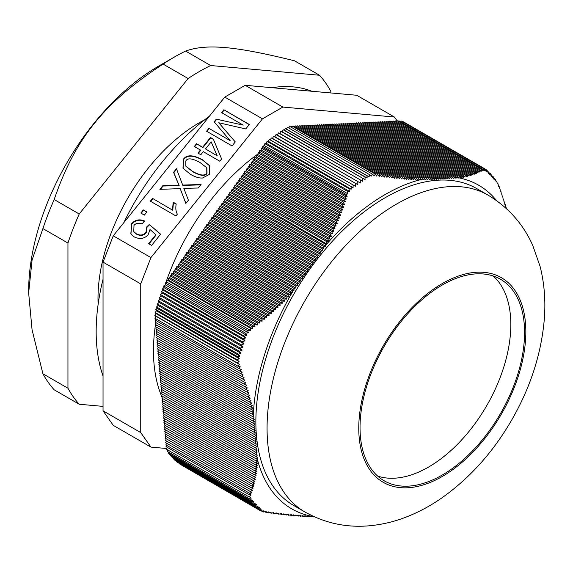 <?xml version="1.0" encoding="UTF-8"?>
<svg xmlns="http://www.w3.org/2000/svg" width="573" height="573" viewBox="0 0 573 573"><rect width="100%" height="100%" fill="white"/><g stroke="black" fill="none" stroke-linecap="round" stroke-linejoin="round"><path stroke-width="0.86" d="M397.211 121.025L394.403 117.028L356.707 95.261L245.18 85.298L224.774 97.088L113.246 235.825L103.04 262.126L103.04 410.827L140.736 432.586L150.943 447.105L166.7 448.516M103.04 262.126L140.736 283.893L140.736 432.586M103.04 410.827L113.246 425.345L150.943 447.105M245.18 85.298L282.876 107.065L262.47 118.847L150.943 257.585L140.736 283.893M394.403 117.028L282.876 107.065M377.664 476.084A116.348 67.17 120 0 0 394.367 478.204A116.348 67.17 120 0 0 493.231 393.429A116.348 67.17 120 0 0 493.188 275.978M158.062 305.452L240.968 353.319L238.382 354.171L239.915 356.105L237.645 356.743L239.242 358.598L237.107 359.815L239.048 361.52L237.236 362.967L239.478 364.471A263.265 212.569 105.4 0 1 238.074 366.24L154.86 318.201L155.813 316.167L154.825 315.386L155.956 313.546L155.161 312.5L156.436 310.795L155.842 309.513L157.124 308.303L156.587 306.942L158.062 305.452L157.475 303.969L159.058 302.372L158.449 300.839L160.082 299.192L159.473 297.652L161.106 296.005L160.519 294.522L162.102 292.925L161.55 291.535L162.997 290.081L162.467 288.957L163.907 287.582L163.713 285.941L165.217 284.781L165.253 282.998L166.779 282.095L167.13 280.09L168.218 280.018L168.455 278.234L169.873 277.69L170.117 275.914L171.535 275.369L171.778 273.593L173.196 273.049L173.433 271.265L174.858 270.721L175.094 268.945L176.513 268.4L176.756 266.624L178.174 266.08L178.418 264.296L179.836 263.752L180.072 261.976L181.498 261.431L181.734 259.655L183.152 259.111L183.396 257.327L184.814 256.783L185.058 255.006L186.476 254.462L186.712 252.686L188.137 252.141L188.374 250.365L189.792 249.821L190.035 248.037L191.454 247.493L191.69 245.717L193.115 245.172L193.352 243.396L194.777 242.852L195.013 241.068L196.432 240.524L196.675 238.748L198.093 238.203L198.33 236.427L199.755 235.883L199.991 234.099L201.417 233.555L201.653 231.779L203.071 231.234L203.315 229.458L204.733 228.914L204.969 227.13L206.395 226.586L206.631 224.809L208.056 224.265L208.293 222.489L209.711 221.944L209.954 220.161L211.373 219.617L211.609 217.84L213.034 217.296L213.271 215.52L214.696 214.975L214.932 213.192L216.35 212.647L216.594 210.871L218.012 210.327L218.249 208.551L219.674 208.006L219.91 206.223L221.336 205.678L221.572 203.902L222.99 203.358L223.234 201.581L224.652 201.037L224.888 199.254L226.314 198.709L226.55 196.933L227.968 196.389L228.212 194.612L229.63 194.068L229.873 192.284L231.291 191.74L231.528 189.964L232.953 189.419L233.19 187.643L234.608 187.099L234.851 185.315L236.269 184.771L236.513 182.995L237.931 182.45L238.167 180.674L239.593 180.13L239.829 178.346L241.247 177.802L241.491 176.026L242.909 175.481L243.153 173.705L244.571 173.161L244.807 171.377L246.232 170.84L246.469 169.056L247.887 168.512L248.13 166.736L249.549 166.191L249.792 164.415L251.21 163.871L251.447 162.087L252.872 161.543L253.108 159.767L254.527 159.222L254.77 157.446L256.188 156.902L256.432 155.118L257.85 154.574L258.086 152.798L259.512 152.253L259.748 150.477L261.166 149.933L261.41 148.149L262.828 147.605L262.735 146.301L264.325 145.585L264.841 143.63L266.295 143.329L267.025 141.352L268.393 141.359L269.31 139.425L270.306 139.898L271.287 137.957L272.504 138.415L273.579 136.288L274.882 136.782L275.993 134.583L277.339 135.092L278.449 132.893L279.796 133.402L280.87 131.281L282.174 131.769L283.177 129.785L284.366 130.229L285.175 128.524L286.299 129.04L287.517 127.27L369.47 174.586L369.112 176.849L366.971 175.746L367.157 178.031L364.972 177.007L283.177 129.785M288.62 127.908L289.831 126.447L372.242 174.027L371.583 176.04L369.47 174.586M291.02 127.134L292.137 126.081L375.351 174.128A263.265 190.422 162.2 0 1 374.284 175.825L372.242 174.027M293.032 126.597L293.612 126.01L377.449 174.414L376.597 176.061L375.351 174.128M294.737 126.654L295.467 125.917L380.071 174.758L379.233 176.42L377.449 174.414M296.585 126.561L297.323 125.824L382.664 175.094L381.847 176.763L380.071 174.758M298.44 126.468L299.178 125.731L385.235 175.417L384.433 177.093L382.664 175.094M300.295 126.375L301.026 125.637L387.778 175.725L386.99 177.408L385.235 175.417M302.15 126.282L302.881 125.544L390.299 176.018L389.533 177.709L387.778 175.725M303.998 126.196L304.736 125.451L392.791 176.291L392.039 178.002L390.299 176.018M305.853 126.103L306.591 125.358L395.263 176.556L394.525 178.275L392.791 176.291M307.708 126.01L308.439 125.265L397.705 176.806L396.989 178.532L395.263 176.556M309.563 125.917L310.294 125.179L400.119 177.036L399.424 178.776L397.705 176.806M311.418 125.824L312.149 125.086L402.511 177.258L401.831 178.998L400.119 177.036M313.266 125.731L314.004 124.993L404.875 177.458L404.209 179.213L402.511 177.258M315.121 125.637L315.852 124.9L407.21 177.644L406.565 179.406L404.875 177.458M316.976 125.544L317.707 124.807L409.516 177.809L408.893 179.593L407.21 177.644M318.832 125.451L319.562 124.713L411.801 177.967L411.185 179.75L409.516 177.809M320.679 125.358L321.417 124.62L414.05 178.103L413.455 179.901L411.801 177.967M322.535 125.265L323.265 124.527L416.277 178.224L415.697 180.029L414.05 178.103M324.39 125.172L325.12 124.434L418.469 178.332L417.91 180.144L416.277 178.224M326.245 125.086L326.975 124.341L420.639 178.418L419.866 180.115L418.469 178.332M328.093 124.993L328.83 124.248L422.774 178.489L421.721 180.022L420.639 178.418M329.948 124.9L330.685 124.155L424.88 178.547L423.569 179.929L422.774 178.489M331.803 124.807L332.533 124.069L426.778 178.475L425.424 179.836L424.88 178.547M333.658 124.713L334.388 123.976L428.625 178.382L427.279 179.743L426.778 178.475M335.506 124.62L336.244 123.883L430.481 178.289L429.134 179.65L428.625 178.382M337.361 124.527L338.099 123.789L432.336 178.196L430.982 179.557L430.481 178.289M339.216 124.434L339.947 123.696L434.191 178.103L432.837 179.464L432.336 178.196M341.071 124.341L341.802 123.603L436.046 178.01L434.692 179.37L434.191 178.103M342.926 124.248L343.657 123.51L437.894 177.917L436.547 179.277L436.046 178.01M344.774 124.155L345.512 123.417L439.749 177.823L438.402 179.184L437.894 177.917M346.629 124.062L347.36 123.324L441.604 177.737L440.25 179.098L439.749 177.823M348.484 123.976L349.215 123.231L443.459 177.644L442.105 179.005L441.604 177.737M350.339 123.883L351.07 123.138L445.307 177.551L443.96 178.912L443.459 177.644M352.187 123.789L352.925 123.045L447.162 177.458L445.815 178.819L445.307 177.551M354.042 123.696L354.78 122.959L449.017 177.365L447.663 178.726L447.162 177.458M355.897 123.603L356.628 122.866L450.872 177.272L449.519 178.633L449.017 177.365M357.753 123.51L358.483 122.772L452.72 177.179L451.374 178.54L450.872 177.272M359.6 123.417L360.338 122.679L454.539 177.064L453.229 178.447L452.72 177.179M361.456 123.324L362.193 122.586L456.137 176.828L455.077 178.353L454.539 177.064M363.311 123.231L364.041 122.493L457.705 176.57L456.932 178.26L456.137 176.828M365.166 123.138L365.896 122.4L459.245 176.298L458.787 178.167L457.705 176.57M367.021 123.045L367.751 122.307L460.756 176.004L460.542 178.017L459.245 176.298M368.869 122.951L369.606 122.214L462.239 175.696L462.031 177.716L460.756 176.004M370.724 122.866L371.454 122.121L463.693 175.374L463.5 177.401L462.239 175.696M372.579 122.772L373.31 122.028L465.118 175.037L464.939 177.071L463.693 175.374M374.434 122.679L375.165 121.934L466.522 174.679L466.343 176.72L465.118 175.037M376.282 122.586L377.02 121.848L467.89 174.314L467.726 176.355L466.522 174.679M378.137 122.493L378.875 121.755L469.237 173.927L469.079 175.975L467.89 174.314M379.992 122.4L380.723 121.662L470.548 173.519L470.404 175.574L469.237 173.927M381.847 122.307L382.578 121.569L471.844 173.103L471.708 175.166L470.548 173.519M383.695 122.214L384.433 121.476L473.105 172.674L472.976 174.736L471.844 173.103M385.55 122.121L386.288 121.383L474.344 172.222L474.222 174.292L473.105 172.674M387.405 122.028L388.136 121.29L475.554 171.757L475.447 173.834L474.344 172.222M389.26 121.934L389.991 121.197L476.743 171.284L476.643 173.361L475.554 171.757M391.108 121.841L391.846 121.104L477.903 170.79L477.81 172.874L476.743 171.284M392.963 121.755L393.701 121.01L479.042 170.281L478.956 172.373L477.903 170.79M394.818 121.662L395.549 120.917L480.153 169.766L480.074 171.857L479.042 170.281M396.674 121.569L397.404 120.824L481.241 169.228L481.17 171.327L480.153 169.766M398.407 121.404L398.887 120.753L482.094 168.799L482.244 170.79L481.241 169.228M400.226 121.526L401.028 120.896L483.44 168.476L483.197 170.389A263.265 78.637 -137.2 0 0 482.094 168.799M402.49 121.741L402.876 121.512L484.83 168.827L484.45 170.41L483.44 168.476M238.074 366.24L240.266 366.856L238.855 368.382L241.24 369.535L239.808 371.053L242.193 372.206L240.746 373.711L243.117 374.857L241.656 376.354L244.019 377.5L242.537 378.982L244.9 380.121L243.396 381.597L245.753 382.735L244.234 384.204L246.576 385.328L245.043 386.789L247.378 387.914L245.824 389.361L248.152 390.478L246.583 391.911L248.897 393.028L247.314 394.453L249.62 395.563L248.016 396.982L250.315 398.085L248.689 399.488L250.981 400.584L249.341 401.981L251.619 403.07L249.964 404.459L252.227 405.541L250.551 406.916L252.808 407.997L251.117 409.366L253.359 410.433L251.654 411.794L253.653 412.725L252.163 414.2L253.846 414.952L252.636 416.6L254.04 417.187L253.087 418.97L254.233 419.415L253.316 421.227L254.426 421.642L253.51 423.454L254.62 423.877L253.703 425.689L254.813 426.104L253.896 427.916L255.006 428.339L254.09 430.151L255.2 430.567L254.283 432.379L255.393 432.794L254.476 434.606L255.587 435.029L254.67 436.841L255.787 437.256L254.863 439.068L255.981 439.491L255.057 441.303L256.174 441.719L255.25 443.531L256.367 443.946L255.443 445.758L256.561 446.181L255.644 447.993L256.754 448.408L255.837 450.22L256.948 450.643L256.031 452.455L257.141 452.871L256.181 454.661L257.334 455.098L256.124 456.745L257.528 457.333L256.031 458.808L257.721 459.56L255.909 460.864L257.814 461.738L255.766 462.891L257.649 463.758L255.587 464.911L257.449 465.763L255.379 466.909L257.227 467.754L255.15 468.893L256.976 469.731L254.885 470.863L256.697 471.686L254.598 472.811L256.396 473.627L254.283 474.752L256.059 475.554L253.939 476.672L255.701 477.467L253.567 478.577L255.314 479.357L253.173 480.468L254.899 481.241L252.75 482.337L254.462 483.103L252.299 484.199L253.997 484.951L251.826 486.047L253.502 486.792L251.332 487.881L252.987 488.611L250.809 489.693L252.449 490.416L250.258 491.498L251.884 492.214L249.692 493.289L251.296 493.99L249.219 494.707A263.265 8.853 28.6 0 0 250.852 495.545L248.847 496.784L250.838 497.343L249.155 498.646L251.425 498.997L250.1 500.315L252.428 500.301L251.182 501.633L253.839 501.676L252.457 503.123L255.286 503.158L253.832 504.641L256.733 504.663L255.264 506.131L258.144 506.145L256.704 507.556L259.476 507.556L258.108 508.867L260.622 508.86L259.34 509.97L261.861 509.898L261.095 511.116L179.134 463.664M259.34 509.97L177.601 462.39M258.108 508.867L176.305 461.645L176.369 461.179M256.704 507.556L174.908 460.334L174.98 459.782M255.264 506.131L173.469 458.909L173.547 458.285M253.832 504.641L172.036 457.412L172.122 456.738M252.457 503.123L170.661 455.893L170.754 455.198M251.182 501.633L169.386 454.41L169.472 453.766M250.1 500.315L168.304 453.093L168.476 452.061M249.155 498.646L167.209 451.331L167.603 449.877M248.847 496.784L166.435 449.203L167.151 447.32M249.219 494.707L166.005 446.661L166.85 445.457M249.692 493.289L165.855 444.884L166.686 443.244M250.258 491.498L165.661 442.657L166.492 441.017M250.809 489.693L165.468 440.422L166.299 438.782M251.332 487.881L165.275 438.195L166.098 436.554M251.826 486.047L165.081 435.96L165.905 434.32M252.299 484.199L164.888 433.732L165.712 432.092M252.75 482.337L164.695 431.498L165.518 429.865M253.173 480.468L164.501 429.27L165.325 427.63M253.567 478.577L164.308 427.043L165.131 425.402M253.939 476.672L164.107 424.808L164.938 423.168M254.283 474.752L163.914 422.58L164.745 420.94M254.598 472.811L163.72 420.346L164.551 418.713M254.885 470.863L163.527 418.118L164.358 416.478M255.15 468.893L163.334 415.891L164.165 414.25M255.379 466.909L163.14 413.656L163.971 412.016M255.587 464.911L162.947 411.428L163.778 409.788M255.766 462.891L162.753 409.194L163.584 407.553M255.909 460.864L162.56 406.966L163.391 405.326M256.031 458.808L162.367 404.739L163.198 403.098M256.124 456.745L162.173 402.504L163.004 400.864M256.181 454.661L161.98 400.276L162.811 398.636M256.031 452.455L161.787 398.042L162.617 396.401M255.837 450.22L161.593 395.814L162.424 394.174M255.644 447.993L161.4 393.587L162.231 391.946M255.443 445.758L161.206 391.352L162.037 389.712M255.25 443.531L161.013 389.124L161.844 387.484M255.057 441.303L160.82 386.89L161.65 385.249M254.863 439.068L160.626 384.662L161.457 383.022M254.67 436.841L160.433 382.427L161.264 380.794M254.476 434.606L160.239 380.2L161.07 378.56M254.283 432.379L160.046 377.972L160.877 376.332M254.09 430.151L159.853 375.738L160.684 374.097M253.896 427.916L159.659 373.51L160.49 371.87M253.703 425.689L159.466 371.275L160.297 369.642M253.51 423.454L159.273 369.048L160.103 367.408M253.316 421.227L159.079 366.82L159.91 365.18M253.087 418.97L158.886 364.586L159.717 362.945M252.636 416.6L158.692 362.358L159.523 360.718M252.163 414.2L158.499 360.123L159.33 358.49M251.654 411.794L158.306 357.896L159.136 356.256M251.117 409.366L158.112 355.668L158.943 354.028M250.551 406.916L157.919 353.434L158.75 351.793M249.964 404.459L157.725 351.206L158.556 349.566M249.341 401.981L157.532 348.971L158.363 347.331M248.689 399.488L157.339 346.744L158.169 345.104M248.016 396.982L157.145 344.516L157.976 342.876M247.314 394.453L156.952 342.282L157.783 340.641M246.583 391.911L156.758 340.054L157.582 338.414M245.824 389.361L156.565 337.819L157.389 336.179M245.043 386.789L156.372 335.592L157.195 333.952M244.234 384.204L156.178 333.364L157.002 331.724M243.396 381.597L155.985 331.13L156.809 329.489M242.537 378.982L155.784 328.902L156.615 327.262M241.656 376.354L155.591 326.667L156.422 325.027M240.746 373.711L155.398 324.44L156.228 322.8M239.808 371.053L155.204 322.205L156.035 320.572M238.855 368.382L155.011 319.978L155.677 318.674M264.325 145.585L347.99 193.896A263.265 133.932 -174.7 0 1 345.942 194.34L347.166 196.295L345.247 196.553L261.41 148.149M262.735 146.301L345.942 194.34M268.393 141.359L351.199 189.162L348.978 188.667L267.025 141.352M270.306 139.898L353.097 187.7L269.31 139.425M272.504 138.415L355.41 186.275L271.287 137.957M274.882 136.782L357.846 184.678L273.579 136.288M277.339 135.092L360.317 183.002L275.993 134.583M279.796 133.402L362.752 181.297L278.449 132.893M282.174 131.769L365.073 179.636L280.87 131.281M286.299 129.04L369.112 176.849M285.175 128.524L366.971 175.746M284.366 130.229L367.157 178.031M364.972 177.007L365.073 179.636M362.666 178.504L362.752 181.297M360.245 180.123L360.317 183.002M357.788 181.813L357.846 184.678M355.382 183.518L355.41 186.275M353.09 185.179L353.097 187.7M351.113 186.655L351.199 189.162M348.978 188.667L349.387 191.303L347.252 191.21L264.841 143.63M266.295 143.329L349.387 191.303M347.252 191.21L347.99 193.896M166.779 282.095L250.451 330.399L247.665 330.578L165.253 282.998M247.665 330.578L248.31 332.755L245.659 333.257L163.713 285.941M165.217 284.781L248.31 332.755M245.659 333.257L246.712 335.384L244.263 336.186L245.788 337.877L243.346 338.765L161.55 291.535M163.907 287.582L246.712 335.384M162.467 288.957L244.263 336.186M162.997 290.081L245.788 337.877M162.102 292.925L245 340.792L242.315 341.744L160.519 294.522M161.106 296.005L244.069 343.9L241.269 344.882L159.473 297.652M160.082 299.192L243.059 347.102L240.245 348.062L158.449 300.839M159.058 302.372L242.021 350.268L239.278 351.192L157.475 303.969M238.382 354.171L156.587 306.942M157.124 308.303L239.915 356.105M237.645 356.743L155.842 309.513M156.436 310.795L239.242 358.598M237.107 359.815L155.161 312.5M155.956 313.546L239.048 361.52M237.236 362.967L154.825 315.386M155.813 316.167L239.478 364.471M198.093 238.203L292.33 292.61L290.024 292.638L290.575 294.873L288.018 294.766L288.556 296.993L285.991 296.878L286.507 299.092L283.929 298.97L284.43 301.176L281.844 301.047L282.324 303.239L279.731 303.103L280.197 305.287L277.59 305.151L278.034 307.321L275.42 307.178L275.849 309.341L273.221 309.191L273.636 311.347L271 311.189L271.394 313.331L268.744 313.173L269.124 315.308L266.474 315.136L266.832 317.263L264.167 317.091L264.511 319.204L261.847 319.032L262.169 321.138L259.49 320.952L259.805 323.05L257.119 322.864L257.406 324.948L254.72 324.762L254.992 326.832L252.292 326.639L252.55 328.709L250.344 328.136A263.265 181.569 72.3 0 1 250.451 330.399M250.344 328.136L167.13 280.09M243.346 338.765L245 340.792M242.315 341.744L244.069 343.9M241.269 344.882L243.059 347.102M240.245 348.062L242.021 350.268M239.278 351.192L240.968 353.319M506.36 208.579L505.386 204.647L504.877 204.575L504.555 202.047L504.025 201.968L503.696 199.433L503.144 199.34L502.808 196.804L502.249 196.704L501.898 194.161L501.318 194.046L500.967 191.504L500.365 191.382L500.007 188.832L499.398 188.696L499.226 186.691A263.265 8.853 -151.4 0 1 498.51 186.383L498.001 183.682L497.221 183.238M498.001 183.682L497.378 183.912L496.77 181.29L495.896 180.789M496.77 181.29L496.211 181.928L495.516 179.442L495.172 180.602L494.435 178.124L493.439 177.551M494.685 178.969L495.516 179.442M494.435 178.124L493.983 179.363L493.16 176.642L492.057 176.004M493.16 176.642L492.658 177.945L491.784 175.123L490.61 174.443M491.784 175.123L491.247 176.463L490.352 173.626L489.149 172.931M490.352 173.626L489.793 174.958L488.912 172.201L487.716 171.513M488.912 172.201L488.354 173.476L487.516 170.89L486.427 170.267M487.516 170.89L486.986 172.05L486.276 169.794L484.908 168.999M486.276 169.794L485.775 171.026L484.83 168.827M499.226 186.691L498.489 186.261M261.095 511.116L263.766 510.851L263.408 511.997L261.775 511.052M263.408 511.997L266.173 511.539A263.265 78.637 42.8 0 1 266.352 512.599L268.451 511.904L268.458 512.885L271.086 512.262L271.072 513.236L273.693 512.606L273.665 513.566L276.279 512.935L276.236 513.888L278.843 513.258L278.779 514.196L281.379 513.558L281.3 514.49L283.893 513.845L283.793 514.769L286.378 514.117L286.264 515.027L288.835 514.375L288.706 515.277L291.27 514.618L291.127 515.507L293.677 514.848L293.512 515.729L296.062 515.055L295.876 515.929L298.411 515.256L298.211 516.115L300.739 515.435L300.524 516.287L303.038 515.6L302.802 516.438L305.309 515.743L305.058 516.581L307.551 515.879L307.278 516.703L309.764 515.994L309.477 516.803L311.712 515.958L311.64 516.889L310.817 516.416M264.884 511.753L266.352 512.599M292.044 292.724A186.877 107.889 120 0 0 253.424 412.639M496.648 200.686A186.877 107.889 120 0 0 459.066 177.888M257.528 459.933A186.877 107.889 120 0 0 311.44 516.237M168.218 280.018L252.55 328.709M169.873 277.69L254.992 326.832M252.292 326.639L168.455 278.234M171.535 275.369L257.406 324.948M254.72 324.762L170.117 275.914M173.196 273.049L259.805 323.05M257.119 322.864L171.778 273.593M174.858 270.721L262.169 321.138M259.49 320.952L173.433 271.265M176.513 268.4L264.511 319.204M261.847 319.032L175.094 268.945M178.174 266.08L266.832 317.263M264.167 317.091L176.756 266.624M179.836 263.752L269.124 315.308M266.474 315.136L178.418 264.296M181.498 261.431L271.394 313.331M268.744 313.173L180.072 261.976M183.152 259.111L273.636 311.347M271 311.189L181.734 259.655M184.814 256.783L275.849 309.341M273.221 309.191L183.396 257.327M186.476 254.462L278.034 307.321M275.42 307.178L185.058 255.006M188.137 252.141L280.197 305.287M277.59 305.151L186.712 252.686M189.792 249.821L282.324 303.239M279.731 303.103L188.374 250.365M191.454 247.493L284.43 301.176M281.844 301.047L190.035 248.037M193.115 245.172L286.507 299.092M283.929 298.97L191.69 245.717M194.777 242.852L288.556 296.993M285.991 296.878L193.352 243.396M290.024 292.638L196.675 238.748M196.432 240.524L290.575 294.873M288.018 294.766L195.013 241.068M199.755 235.883L293.992 290.289L291.994 290.497L198.33 236.427M201.417 233.555L295.654 287.968L293.942 288.341L199.991 234.099M203.071 231.234L297.315 285.641L295.94 286.171L201.653 231.779M204.733 228.914L298.97 283.32L297.552 283.864L203.315 229.458M206.395 226.586L300.632 280.999L299.213 281.544L204.969 227.13M208.056 224.265L302.293 278.671L300.875 279.216L206.631 224.809M209.711 221.944L303.955 276.351L302.53 276.895L208.293 222.489M211.373 219.617L305.61 274.03L304.191 274.574L209.954 220.161M213.034 217.296L307.271 271.702L305.853 272.247L211.609 217.84M214.696 214.975L308.933 269.382L307.515 269.926L213.271 215.52M216.35 212.647L310.595 267.061L309.169 267.605L214.932 213.192M218.012 210.327L312.249 264.733L310.831 265.278L216.594 210.871M219.674 208.006L313.911 262.413L312.493 262.957L218.249 208.551M221.336 205.678L315.573 260.092L314.147 260.636L219.91 206.223M222.99 203.358L317.234 257.764L315.809 258.308L221.572 203.902M224.652 201.037L318.889 255.443L317.471 255.988L223.234 201.581M226.314 198.709L320.551 253.123L319.132 253.667L224.888 199.254M227.968 196.389L322.212 250.795L320.787 251.339L226.55 196.933M229.63 194.068L323.874 248.474L322.513 248.997L228.212 194.612M231.291 191.74L325.528 246.154L323.817 246.526L229.873 192.284M232.953 189.419L326.782 243.983L325.192 244.041L231.528 189.964M234.608 187.099L328.752 241.448L326.538 241.534L233.19 187.643M236.269 184.771L330.048 238.92L327.856 239.013L234.851 185.315M237.931 182.45L331.323 236.37L329.146 236.477L236.513 182.995M239.593 180.13L332.569 233.805L330.406 233.927L238.167 180.674M241.247 177.802L333.78 231.227L331.638 231.356L239.829 178.346M242.909 175.481L334.969 228.634L332.849 228.77L241.491 176.026M244.571 173.161L336.129 226.02L334.023 226.17L243.153 173.705M246.232 170.84L337.261 223.391L335.169 223.549L244.807 171.377M247.887 168.512L338.371 220.748L336.294 220.92L246.469 169.056M249.549 166.191L339.445 218.091L337.39 218.27L248.13 166.736M251.21 163.871L340.498 215.419L338.464 215.606L249.792 164.415M252.872 161.543L341.529 212.733L339.502 212.927L251.447 162.087M254.527 159.222L342.525 210.026L340.527 210.234L253.108 159.767M256.188 156.902L343.506 207.311L341.515 207.526L254.77 157.446M257.85 154.574L344.452 204.575L342.489 204.805L256.432 155.118M262.828 147.605L347.166 196.295M345.247 196.553L346.285 199.075L344.352 199.318L259.748 150.477M261.166 149.933L346.285 199.075M344.352 199.318L345.383 201.832L343.428 202.068L258.086 152.798M259.512 152.253L345.383 201.832M343.428 202.068L344.452 204.575M342.489 204.805L343.506 207.311M341.515 207.526L342.525 210.026M340.527 210.234L341.529 212.733M339.502 212.927L340.498 215.419M338.464 215.606L339.445 218.091M337.39 218.27L338.371 220.748M336.294 220.92L337.261 223.391M335.169 223.549L336.129 226.02M334.023 226.17L334.969 228.634M332.849 228.77L333.78 231.227M331.638 231.356L332.569 233.805M330.406 233.927L331.323 236.37M329.146 236.477L330.048 238.92M327.856 239.013L328.752 241.448M326.538 241.534L327.19 243.826M325.192 244.041L325.528 246.154M323.817 246.526L323.874 248.474M322.413 248.997L322.212 250.795M320.787 251.339L320.551 253.123M319.132 253.667L318.889 255.443M317.471 255.988L317.234 257.764M315.809 258.308L315.573 260.092M314.147 260.636L313.911 262.413M312.493 262.957L312.249 264.733M310.831 265.278L310.595 267.061M309.169 267.605L308.933 269.382M307.515 269.926L307.271 271.702M305.853 272.247L305.61 274.03M304.191 274.574L303.955 276.351M302.53 276.895L302.293 278.671M300.875 279.216L300.632 280.999M299.213 281.544L298.97 283.32M297.552 283.864L297.315 285.641M295.854 286.163L295.654 287.968M293.942 288.341L293.992 290.289M291.994 290.497L292.33 292.61M500.007 188.832L499.377 188.467M500.967 191.504L500.336 191.138M501.898 194.161L501.282 193.803M502.808 196.804L502.213 196.46M503.696 199.433L503.115 199.096M504.555 202.047L503.996 201.725M505.386 204.647L504.849 204.332M506.195 207.233L505.673 206.932M313.854 516.581L313.775 516.961L312.951 516.488M309.477 516.803L308.625 516.316M307.278 516.703L306.412 516.194M305.058 516.581L304.163 516.065M302.802 516.438L301.892 515.915M300.524 516.287L299.586 515.743M298.211 516.115L297.258 515.564M295.876 515.929L294.894 515.363M293.512 515.729L292.509 515.148M290.103 514.919L291.127 515.507M288.706 515.277L287.66 514.676M286.264 515.027L285.196 514.411M283.793 514.769L282.711 514.139M281.3 514.49L280.19 513.852M278.779 514.196L277.654 513.544M276.236 513.888L275.083 513.229M311.64 516.889L313.173 516.266M313.775 516.961L314.434 516.767M268.458 512.885L267.376 512.262M271.072 513.236L269.883 512.549M273.665 513.566L272.497 512.892M256.661 456.43A186.877 107.889 120 0 0 256.811 457.061M257.084 458.199A186.877 107.889 120 0 0 257.399 459.446M311.855 516.316A186.877 107.889 120 0 0 312.922 516.517M253.395 413.24A186.877 107.889 120 0 0 253.316 414.752M253.259 416.12A186.877 107.889 120 0 0 253.23 416.879M294.615 288.362A186.877 107.889 120 0 0 294.15 289.143M293.312 290.547A186.877 107.889 120 0 0 292.402 292.101M423.203 178.998A186.877 107.889 120 0 0 422.588 179.141M421.477 179.413A186.877 107.889 120 0 0 420.253 179.721M419.758 179.85A186.877 107.889 120 0 0 327.24 243.461M326.782 243.983A186.877 107.889 120 0 0 325.643 245.301M324.612 246.505A186.877 107.889 120 0 0 324.046 247.171M458.644 177.809A186.877 107.889 120 0 0 457.583 177.609M456.609 177.444A186.877 107.889 120 0 0 456.072 177.358M304.965 512.004L293.763 505.529A182.98 105.647 -60 0 1 293.756 294.243A182.98 105.647 -60 0 1 476.743 188.596L487.945 195.064A182.98 105.647 120 0 0 450.213 186.597A182.98 105.647 120 0 0 290.174 329.683A182.98 105.647 120 0 0 304.965 512.004C325.443 523.428 347.317 527.984 370.588 525.663C382.821 524.431 394.747 521.537 406.372 516.989C418.548 512.219 430.223 505.966 441.396 498.224C469.351 478.534 492.63 452.727 511.245 420.804C530.226 388.079 541.234 354.286 544.286 319.448C545.775 301.083 544.371 283.384 540.081 266.345L532.668 245.237C523.042 223.842 508.136 207.118 487.945 195.064M408.126 486.148A116.348 67.17 120 0 0 509.877 395.169A116.348 67.17 120 0 0 500.473 279.244A116.348 67.17 120 0 0 384.132 346.414A116.348 67.17 120 0 0 384.132 480.761A116.348 67.17 120 0 0 408.126 486.148M98.141 304.299A143.357 82.77 -60 0 1 204.654 119.8M143.336 209.919L146.896 211.974L144.375 215.111L140.815 213.056L143.336 209.919L146.774 212.125M141.187 213.271L143.587 210.284M178.912 185.258L173.569 172.308L176.448 168.727L182.701 185.086L201.08 184.47L198.237 188.008L183.847 188.359L188.41 200.235L185.838 203.436L180.194 188.639L159.874 189.341L162.818 185.681L176.47 185.244L179.163 185.616L173.82 172.674L176.62 169.185M173.569 172.308L173.82 172.674M162.818 185.681L163.076 186.039L179.163 185.616M160.433 189.326L163.076 186.039M180.194 188.639L185.917 203.336M182.701 185.086L182.959 185.451L200.772 184.85M185.795 160.999L185.838 166.17L192.657 171.449C200.421 175.667 205.127 176.14 206.781 172.867L206.738 167.731L199.898 162.446C192.148 158.234 187.443 157.754 185.795 160.999M185.974 166.349L192.915 171.814C200.672 176.033 205.378 176.505 207.032 173.232L206.86 167.91M183.102 168.362L183.539 159.788C186.791 154.946 193.094 155.004 202.434 159.967L209.689 165.876M183.288 159.43C186.54 154.581 192.836 154.646 202.183 159.602L209.568 165.697L209.274 174.464L202.505 178.002C199.153 178.26 195.114 177.021 190.379 174.285L182.966 168.183L183.539 159.788M217.002 155.534L211.172 141.868L217.253 155.892L205.514 148.901L217.253 155.892M211.172 141.868L205.514 148.901M196.546 143.723L202.641 147.247L210.477 137.499L213.349 139.153L221.608 158.936L219.781 161.206L203.286 151.68L200.829 154.731L197.957 153.07L200.414 150.019L194.311 146.502L196.546 143.723L202.899 147.605L210.735 137.857L213.464 139.44M194.684 146.717L196.797 144.088M200.414 150.019L200.665 150.384L198.33 153.285M210.477 137.499L210.735 137.857M202.641 147.247L202.899 147.605M223.85 109.758L249.319 124.463L245.724 128.932L218.75 122.758L235.281 141.925L232.065 145.929L206.595 131.224L208.894 128.359L230.196 140.657L214.159 121.813L216.3 119.141L243.224 125.129L221.55 112.616L223.85 109.758L249.198 124.606M221.923 112.831L224.107 110.116M243.224 125.129L216.3 119.141M214.438 122.142L216.558 119.506M230.196 140.657L208.894 128.359M206.968 131.439L209.152 128.724M218.75 122.758L235.259 141.954M172.509 209.919L173.175 202.205L176.205 203.952C175.453 208.221 175.839 211.623 177.365 214.152L175.918 215.949L150.355 201.187L152.583 198.416L172.76 210.277L173.433 202.57L176.169 204.146M173.175 202.205L173.433 202.57M152.583 198.416L172.76 210.277M150.728 201.402L152.841 198.774M130.959 234.056L131.64 224.358C135.149 220.268 139.454 219.223 144.554 221.228M131.389 223.993C134.891 219.903 139.196 218.865 144.296 220.87L142.24 223.928C138.537 222.682 135.787 223.184 133.996 225.44L133.76 231.592L136.388 233.856C140.306 235.79 143.515 235.288 146.015 232.344L146.803 226.844L149.295 224.466L160.619 234.199L151.623 245.387L148.636 243.661L155.87 234.658L149.983 229.515L148.149 234.694C144.546 238.776 139.919 239.521 134.268 236.921L130.83 233.877L131.64 224.358M155.87 234.658L156.128 235.016L149.009 243.876M149.295 224.466L160.547 234.285M146.803 226.844L147.06 227.209L149.546 224.831M133.889 231.771L136.639 234.221C140.557 236.155 143.766 235.646 146.265 232.71L147.06 227.209M113.246 235.825L150.943 257.585M224.774 97.088L262.47 118.847M162.123 397.375A168.577 97.324 -60 0 1 153.471 350.884A168.577 97.324 -60 0 1 155.491 324.49M155.541 324.16A168.577 97.324 -60 0 1 155.792 322.542M165.103 284.874A168.577 97.324 -60 0 1 165.225 284.516M165.862 282.639A168.577 97.324 -60 0 1 257.929 153.994M330.8 92.948L330.8 91.272A206.036 118.955 -60 0 0 319.533 75.249L294.501 60.795C235.238 46.148 206.545 43.584 185.609 51.069A206.036 118.955 120 0 0 174.342 57.064A206.036 118.955 120 0 0 174.335 57.071A206.036 118.955 120 0 0 163.076 64.076C103.813 102.896 75.12 138.594 54.177 199.54A206.036 118.955 120 0 0 42.911 228.577L32.074 260.035L28.65 292.939L32.074 329.797L42.911 373.768A206.036 118.955 120 0 0 54.177 389.798L79.21 404.252A206.036 118.955 -60 0 1 67.951 388.222L42.911 373.768M174.335 57.071L158.621 66.139A183.804 106.12 -60 0 1 158.621 66.139L174.335 57.071M28.65 292.939L28.65 291.256A183.804 106.12 -60 0 1 158.621 66.146M319.533 75.249L210.642 65.523L185.609 51.069M210.642 65.523A206.036 118.955 -60 0 0 188.109 78.53L163.076 64.076M188.109 78.53L79.21 213.994L54.177 199.54M79.21 213.994A206.036 118.955 -60 0 0 67.951 243.031L42.911 228.577M67.951 243.031L67.951 388.222M79.21 404.252L103.04 406.379M103.04 376.053A185.502 107.101 -60 0 1 103.04 279.252M123.775 222.732A185.502 107.101 -60 0 1 209.403 116.204M271.982 87.698A185.502 107.101 -60 0 1 311.827 91.257M477.015 272.218A118.145 68.216 120 0 0 359.142 437.178A118.145 68.216 120 0 0 490.76 430.61A118.145 68.216 120 0 0 477.015 272.218M176.47 185.244L176.728 185.609M192.657 171.449L192.915 171.814M206.781 172.867L207.032 173.232M202.183 159.602L202.434 159.967M221.887 126.311L222.145 126.669M146.015 232.344L146.265 232.71M136.388 233.856L136.639 234.221M185.838 166.17L186.096 166.528M206.738 167.731L206.989 168.097M134.01 231.958L133.76 231.592"/></g></svg>
